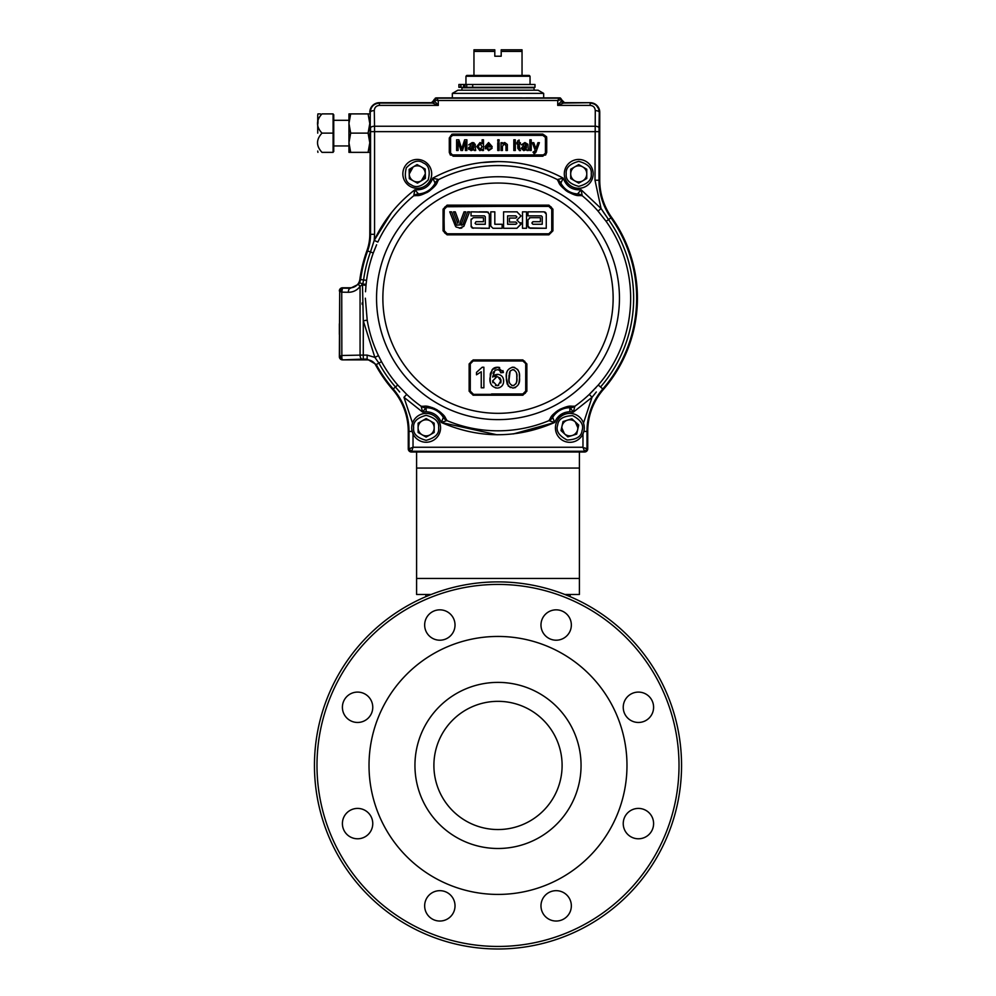 <?xml version="1.0" encoding="UTF-8"?>
<svg xmlns="http://www.w3.org/2000/svg" width="996" height="996" viewBox="0 0 996 996"><rect width="100%" height="100%" fill="white"/><g stroke="black" fill="none" stroke-linecap="round" stroke-linejoin="round"><path stroke-width="1.49" d="M562.105 765.438A64.105 64.105 0 0 1 498 829.543A64.105 64.105 0 0 1 433.895 765.438A64.105 64.105 0 0 1 498 701.333A64.105 64.105 0 0 1 562.105 765.438M581.054 765.438A83.054 83.054 0 0 1 498 848.492A83.054 83.054 0 0 1 414.946 765.438A83.054 83.054 0 0 1 498 682.385A83.054 83.054 0 0 1 581.054 765.438M369.018 765.438A128.982 128.982 0 0 1 498 636.444A128.982 128.982 0 0 1 626.982 765.438A128.982 128.982 0 0 1 498 894.42A128.982 128.982 0 0 1 369.018 765.438M540.977 625.015A15.177 15.177 0 0 0 556.166 640.204A15.177 15.177 0 0 0 571.343 625.015A15.177 15.177 0 0 0 556.166 609.838A15.177 15.177 0 0 0 540.977 625.015M424.657 625.015A15.177 15.177 0 0 0 439.834 640.204A15.177 15.177 0 0 0 455.023 625.015A15.177 15.177 0 0 0 439.834 609.838A15.177 15.177 0 0 0 424.657 625.015M342.4 707.272A15.177 15.177 0 0 0 357.576 722.461A15.177 15.177 0 0 0 372.765 707.272A15.177 15.177 0 0 0 357.576 692.096A15.177 15.177 0 0 0 342.4 707.272M342.4 823.605A15.177 15.177 0 0 0 357.576 838.781A15.177 15.177 0 0 0 372.765 823.605A15.177 15.177 0 0 0 357.576 808.416A15.177 15.177 0 0 0 342.4 823.605M424.657 905.862A15.177 15.177 0 0 0 439.834 921.039A15.177 15.177 0 0 0 455.023 905.862A15.177 15.177 0 0 0 439.834 890.673A15.177 15.177 0 0 0 424.657 905.862M540.977 905.862A15.177 15.177 0 0 0 556.166 921.039A15.177 15.177 0 0 0 571.343 905.862A15.177 15.177 0 0 0 556.166 890.673A15.177 15.177 0 0 0 540.977 905.862M623.235 823.605A15.177 15.177 0 0 0 638.424 838.781A15.177 15.177 0 0 0 653.6 823.605A15.177 15.177 0 0 0 638.424 808.416A15.177 15.177 0 0 0 623.235 823.605M623.235 707.272A15.177 15.177 0 0 0 638.424 722.461A15.177 15.177 0 0 0 653.6 707.272A15.177 15.177 0 0 0 638.424 692.096A15.177 15.177 0 0 0 623.235 707.272M314.45 765.438A183.55 183.55 0 0 1 498 581.888A183.55 183.55 0 0 1 681.55 765.438A183.55 183.55 0 0 1 498 948.989A183.55 183.55 0 0 1 314.45 765.438A183.55 183.55 0 0 1 498 581.888A183.55 183.55 0 0 1 681.55 765.438M416.589 452.022L416.589 594.488L431.168 594.488M579.411 452.022L579.411 594.488L564.832 594.488M365.358 298.19L367.2 320.164L363.279 320.824L362.507 284.956L365.98 285.342L366.092 284.258L365.507 291.753M366.092 284.258L362.706 284.121L363.59 279.951L366.553 280.349L366.092 284.258M366.316 282.217L366.553 280.349A132.655 132.655 0 0 1 373.276 252.984L373.288 252.959M374.347 250.145L374.795 249.037M376.6 244.767L373.276 252.984L370.475 251.976L374.21 240.385C383.697 220.265 397.255 203.396 414.871 189.775L413.801 195.714A8.018 7.968 -21.3 0 1 418.407 193.909L414.871 189.775L418.482 193.934A8.018 7.918 93 0 0 413.913 195.764L418.843 195.39M420.611 195.017L422.204 194.569M426.662 192.701L428.467 191.655M429.338 191.083L434.132 186.837M435.252 185.493L436.285 184.073M413.913 195.764C418.295 194.967 417.573 197.345 428.716 191.493C438.576 183.712 436.124 183.376 438.638 179.703A8.018 7.918 -159 0 0 435.103 183.139L435.115 183.065A8.018 7.968 -44.7 0 1 438.626 179.591L432.787 178.147L435.103 183.139C435.551 184.397 433.422 187.173 428.691 191.456C422.852 194.033 419.44 194.855 418.482 193.934L418.407 193.909M596.318 391.976L592.035 397.292L589.283 394.404L598.272 385.029A132.655 132.655 0 0 0 606.103 221.311L598.061 211.127A132.63 132.63 0 0 0 582.199 195.714L581.129 189.775L577.593 193.909A8.018 7.968 21.3 0 1 582.199 195.714L582.087 195.764C577.717 194.967 578.402 197.345 567.284 191.493C557.411 183.7 559.877 183.389 557.362 179.703L559.715 184.061M560.76 185.505L561.819 186.8M565.342 190.112L567.035 191.332M567.919 191.892L573.746 194.556M575.427 195.029L577.145 195.39M468.718 206.048L548.883 206.048L552.083 209.247L552.929 209.172L548.958 205.164M520.933 223.353L520.933 222.618L520.933 223.353M516.924 228.283L521.033 224.175L516.924 220.066L521.033 215.958L516.924 211.837L503.578 211.837L503.578 228.283L516.924 228.283L521.033 223.913M516.302 228.283L511.869 228.283M551.211 232.578L548.883 234.085L546.779 234.085M500.938 228.283L499.494 228.283M490.791 221.759L490.791 226.092L492.983 228.283L502.121 228.283L502.121 224.262L499.394 224.262M444.253 230.923L443.917 209.247L447.117 206.048L548.858 206.359L498 206.396L548.858 206.396L551.747 209.272L551.747 230.898L551.747 209.272L551.759 230.898L552.929 230.823L552.929 209.172M560.437 97.994L526.087 97.869M430.16 434.779A8.03 8.03 0 0 0 430.16 420.872A8.03 8.03 0 0 0 422.13 420.872L418.108 423.188L418.108 427.832A8.03 8.03 0 0 0 430.16 434.779L426.139 437.107L418.108 432.463L426.139 437.107L418.108 432.463L418.108 423.188L426.139 418.557L430.16 420.872M577.692 429.587L577.892 427.832L575.302 421.918L578.713 425.068L576.672 434.107L567.82 436.87L560.997 430.583L564.408 433.733A8.03 8.03 0 0 0 577.692 429.587M577.157 424.47A8.03 8.03 0 0 0 575.302 421.918L571.891 418.781L563.039 421.545L571.891 418.781L563.039 421.545L560.997 430.583L562.018 426.064L561.819 427.832L564.408 433.733A8.03 8.03 0 0 1 561.831 428.056M469.913 97.869L522.041 97.869M488.239 234.085L447.117 234.085L443.071 230.823L447.08 234.832L548.921 234.832L552.929 230.823M527.282 206.048L447.117 206.048L447.08 205.164L443.071 209.172L443.071 230.823M461.509 223.39L465.817 211.837L464.049 211.837L459.741 223.39L461.509 223.39L465.817 211.837M459.405 228.233L463.825 226.341L469.564 211.837L467.672 211.837L462.891 224.635L455.072 225.308L456.068 227.001L460.662 228.246M455.334 225.968L456.068 227.001L455.334 225.968M460.924 228.209L461.883 227.91M477.321 215.858L484.392 215.858L485.301 216.779L485.301 224.262L475.988 224.262L475.067 223.353L475.988 221.71L483.483 221.71L483.483 217.688L473.249 217.688L471.046 219.879L471.22 226.939M488.351 212.21L471.046 211.837L471.046 215.858L484.392 215.858L485.301 216.779L485.301 224.262M481.031 228.283L489.322 228.283L489.322 214.028L487.131 211.837L479.4 211.837M472.104 227.972L489.322 228.283L489.322 214.028M471.22 219.033L471.046 219.879M456.405 224.635L451.636 211.837L456.405 224.635L454.811 224.635L449.744 211.837L451.636 211.837M455.259 211.837L458.67 221L455.259 211.837L453.491 211.837L457.787 223.378L458.67 221L457.787 223.378M444.253 230.748L447.142 233.786L548.858 233.786L551.759 230.898M494.813 214.476L494.813 211.837L490.791 211.837L490.791 214.887M497.054 224.262L494.813 224.262L494.813 219.942M445.623 206.832L444.253 209.272L447.142 206.396L498 206.396L445.722 206.757M492.983 228.283L502.121 228.283M496.195 224.262L494.813 224.262L494.813 211.837M490.791 211.837L490.791 226.092M577.879 428.292A8.03 8.03 0 0 1 577.717 429.5M339.35 334.407L339.35 323.825M578.738 183.139L586.769 178.508L586.769 169.233L586.769 178.508L578.738 183.139L586.769 178.508L586.769 169.233L578.738 164.589L586.769 169.233L578.738 164.589L570.696 169.233L570.696 178.508L570.696 169.233L578.738 164.589L570.696 169.233L570.696 178.508L578.738 183.139M488.712 144.432L488.912 143.798M524.319 147.221L526.075 148.491M524.593 149.4L522.464 148.28M452.495 135.456L450.752 136.987M450.827 136.813L451.313 136.128M449.283 152.363L449.283 137.934L453.13 134.087L542.87 134.087L546.717 137.934L546.717 152.363L542.87 156.21L453.13 156.21L449.283 152.363L449.283 137.934L449.931 137.934L449.931 152.363L449.283 152.363L450.416 155.077M543.505 154.841L545.235 153.334M545.173 153.484L544.688 154.168M497.751 139.801L497.751 141.171L499.133 141.171L499.133 139.801L497.751 139.801L497.751 141.171M490.256 144.432L488.6 143.773L486.372 145.702L490.754 145.702L490.256 144.432L490.007 145.702M545.584 155.077L546.717 152.363L546.717 137.934L546.069 137.934L546.069 152.363A3.2 3.2 0 0 1 542.87 155.563L453.13 155.563A3.2 3.2 0 0 1 449.931 152.363L453.13 155.563M546.667 137.361L546.418 136.464M409.144 169.395L409.331 178.67L417.461 183.139L409.331 178.67L409.144 169.395L409.331 178.67L417.461 183.139L425.392 178.334L417.461 183.139L425.392 178.334L425.205 169.059L417.075 164.589L425.205 169.059L425.392 178.334L425.205 169.059L417.075 164.589L409.144 169.395M426.139 418.557L422.13 420.872A8.03 8.03 0 0 0 418.108 427.832L418.108 423.188L426.139 418.557L434.181 423.188L434.181 432.463L426.139 437.107M572.252 435.489L576.672 434.107L578.713 425.068L571.891 418.781M577.269 424.744A8.03 8.03 0 0 1 577.879 427.595M561.993 426.151A8.03 8.03 0 0 0 561.831 427.371M575.302 421.918A8.03 8.03 0 0 0 562.018 426.064L563.039 421.545M552.705 417.349A20.094 20.094 0 0 1 569.861 407.725L569.861 407.7C569.077 406.629 565.529 407.314 559.204 409.754C554.66 413.477 552.494 416.004 552.705 417.349C552.494 416.004 554.66 413.477 559.204 409.754C565.529 407.314 569.077 406.629 569.861 407.7L569.861 411.734C562.541 412.132 557.486 415.718 554.672 422.491L552.68 417.424A8.018 7.968 139.3 0 1 548.933 420.648L554.672 422.491L552.705 417.349A8.018 7.918 25 0 1 548.933 420.524L548.933 420.648A132.63 132.63 0 0 1 447.067 420.648A8.018 7.968 -139.3 0 1 443.32 417.424L441.328 422.491L447.067 420.524A8.018 7.918 -25 0 1 443.295 417.349A20.094 20.094 0 0 0 426.139 407.725L426.139 407.7C426.911 406.605 430.484 407.314 436.883 409.804C441.34 413.489 443.481 416.004 443.295 417.349L443.295 417.349C443.481 416.004 441.34 413.489 436.883 409.804C430.484 407.314 426.911 406.605 426.139 407.7L426.139 411.734L422.628 412.12L425.865 407.75A8.018 7.968 -162.7 0 1 421.146 406.281L422.628 412.12L403.965 397.292L406.717 394.404A132.63 132.63 0 0 0 421.146 406.281L421.246 406.219C425.703 406.717 424.782 404.351 436.397 409.468C446.706 416.527 444.328 417.038 447.067 420.524L442.112 413.751M441.228 412.917L440.269 412.095M439.622 411.585L438.85 411.012M437.618 410.19L436.41 409.468M434.829 408.659L433.783 408.186M432.837 407.812L432.065 407.538M430.845 407.152L429.674 406.841M427.969 406.48L426.263 406.244M582.087 195.764A8.018 7.918 -93 0 0 577.518 193.934A20.094 20.094 0 0 1 560.897 183.139L560.897 183.139C560.449 184.397 562.578 187.173 567.309 191.456C573.148 194.033 576.547 194.855 577.518 193.934C576.547 194.855 573.148 194.033 567.309 191.456C562.578 187.173 560.449 184.397 560.897 183.139A8.018 7.918 159 0 0 557.362 179.703M340.943 291.853L341.74 292.152L342.562 287.769L350.318 287.769A9.611 9.611 0 0 0 359.855 279.44L363.59 279.951A135.643 135.643 0 0 1 370.475 251.976L367.636 250.942A138.656 138.656 0 0 0 360.602 279.552L359.668 282.652L362.706 284.121L360.066 286.412L360.066 355.124L363.279 355.111L363.279 320.824L374.87 357.377L378.468 355.647L381.493 361.623M502.133 360.677L522.838 360.677L526.037 363.889L526.037 391.129L525.726 363.864L525.714 391.092L522.825 393.98L491.514 393.98M526.037 374.795L526.037 363.889L522.825 360.975L473.175 360.975L470.286 363.864L470.286 370.425M526.872 363.938L526.037 363.889L526.037 391.129L526.872 391.204L526.872 363.938L522.863 359.93L473.137 359.93L469.128 363.938L473.162 360.677L477.358 360.677M510.388 394.329L518.642 394.329M495.211 377.023L496.855 376.725L492.584 380.97L496.967 385.689L498 385.577L501 380.422M495.435 385.44L498.697 385.34M500.764 382.962L501.025 381.107L498 376.837L496.855 376.725M492.584 380.97L492.896 382.738M500.988 380.36L500.814 379.476M500.303 378.393L499.656 377.658M498.224 387.992L498 388.017C501.673 387.195 503.565 384.867 503.665 381.032C503.553 377.247 501.66 375.031 498 374.372L492.584 377.061L495.049 370.213L498 369.665L499.818 370.661L500.764 372.765L503.403 372.504L498 367.25L492.198 369.566L489.945 378.169C489.522 383.846 491.924 387.145 497.166 388.067L495.361 387.855M503.403 372.504L503.217 371.52M503.192 371.458L502.905 370.587M499.643 367.549L498.884 367.362M498.797 367.337L498.012 367.25M493.008 373.363L493.792 371.595M492.983 368.769L490.443 373.326M490.293 374.035L490.219 381.593M490.219 381.655L490.617 383.273M490.63 383.323L491.265 384.767M499.22 387.768L499.843 387.519M503.316 383.423L503.565 382.252M503.578 382.227L503.578 379.812M483.882 367.225L482.189 367.225L476.499 372.367L476.499 374.807L481.242 371.769L481.242 387.805L483.882 387.805L483.882 367.225L482.126 367.337M511.707 385.464L512.903 385.689C516.202 384.356 517.522 381.68 516.862 377.646C517.509 373.6 516.189 370.91 512.878 369.603L510.139 371.01L509.28 373.388M514.173 369.852L512.803 369.603M512.878 369.603L510.139 371.01L509.018 380.136M516.787 380.123L516.8 375.442M516.737 374.683L516.513 373.239M509.056 374.969L508.944 377.646C508.284 381.68 509.603 384.356 512.903 385.689L513.948 385.527M515.878 383.896L516.389 382.626M516.401 382.576L516.638 381.406M516.65 381.356L516.787 380.161M509.031 380.211L509.155 381.356M509.18 381.493L509.417 382.589M514.72 367.462L512.903 367.225C507.836 368.495 505.644 371.969 506.304 377.658L508.309 386.087L512.903 388.067C517.957 386.822 520.161 383.348 519.501 377.658C520.136 371.944 517.945 368.458 512.903 367.225L512.84 367.225M506.466 374.558L506.391 379.812M506.404 379.912L507.225 384.033M507.263 384.145L510.363 387.606M507.238 371.222L506.877 372.305M506.777 372.716L506.541 373.986M519.489 378.505L519.451 375.928M519.451 375.89L519.302 374.185M518.381 370.836L517.571 369.354M512.903 388.067L515.53 387.556M518.468 384.332L518.966 382.813M518.978 382.788L519.451 379.389M519.451 379.376L519.489 378.53M483.882 386.809L483.882 377.596M497.465 367.225L495.971 367.362M495.236 367.536L494.551 367.785M493.904 368.109L493.269 368.532M495.049 370.213L498 369.665L499.83 370.674M499.818 370.661L500.764 372.765M497.514 374.347L496.842 374.396M495.859 374.596L494.738 375.056M493.281 376.189L492.584 377.061M502.818 377.459L502.395 376.812M525.49 392.934L526.037 391.129L522.838 394.329L473.162 394.329L469.963 391.129L470.286 363.864L470.274 391.092L473.175 394.018M485.612 360.677L493.867 360.677M471.133 361.822L473.162 360.677L522.825 360.975M473.175 360.975L471.482 361.162M469.963 369.342L469.963 391.129L469.128 391.204L473.137 395.213L522.863 395.213L526.872 391.204M469.963 363.889L469.963 391.129L470.274 363.864M525.104 393.395L522.838 394.329L522.863 395.213L473.137 395.213L473.162 394.329L470.51 392.922M469.963 391.129L470.324 392.611M444.241 209.272L443.917 230.885L443.917 209.247L443.071 209.172M462.891 224.635L461.733 225.308M475.067 223.353L475.988 221.71L483.483 221.71L483.483 217.688M471.046 226.092L473.249 228.283M527.98 214.8L527.98 215.858L541.326 215.858L542.235 216.779L542.235 224.262L532.922 224.262L532.001 223.353L532.922 224.262L532.001 223.353L532.922 221.71L540.405 221.71L540.405 217.688L530.171 217.688L527.98 219.879L527.98 226.092L530.171 228.283L546.256 228.283L546.256 214.028L544.065 211.837L527.98 211.837L527.98 215.858L541.326 215.858L542.235 216.779M542.982 211.837L536.794 211.837M528.951 227.922L546.256 228.283M532.001 222.618L532.922 221.71L540.405 221.71M517.185 211.849L510.637 211.837M515.828 222.071L516.924 223.166L515.828 222.071L509.429 222.071L509.429 218.049L515.828 218.049L516.924 216.954L515.828 218.049L516.924 216.954L515.828 215.858L516.924 216.954L515.828 215.858L507.599 215.858L507.599 224.262L515.828 224.262L516.862 223.527M516.924 223.166L515.828 224.262L516.924 223.166M526.523 211.837L522.502 211.837L522.502 228.283L526.523 228.283L526.523 211.837L526.523 220.116M522.502 228.283L526.523 228.283M552.083 213.567L552.083 230.885L548.883 234.085L447.142 233.786M527.282 234.085L507.761 234.085M522.502 211.837L522.502 219.979M503.578 211.837L503.578 215.397M503.578 223.951L503.578 228.283M542.235 222.805L542.235 224.262M527.98 211.837L527.98 212.658M546.256 214.028L545.758 212.634M545.285 212.21L544.065 211.837M546.256 221.274L546.256 214.277M527.98 226.092L528.49 227.499M530.171 217.688L529.337 217.85M449.221 206.048L548.883 206.048L551.485 207.392M550.103 206.284L551.149 206.981L550.103 206.284M551.759 209.272L552.083 230.885L548.858 233.786M548.858 206.359L548.921 205.164L447.08 205.164L548.921 205.164M443.917 230.885L443.917 209.247M444.465 232.678L445.947 233.861M446.133 233.936L447.08 234.832L548.921 234.832L548.883 234.085L548.921 234.832M402.845 173.864A14.417 14.417 0 0 1 424.221 161.228A14.417 14.417 0 0 1 431.691 173.864A14.417 14.417 0 0 1 410.315 186.501A14.417 14.417 0 0 1 402.845 173.864A14.417 14.417 0 0 1 424.221 161.228A14.417 14.417 0 0 1 431.691 173.864M450.565 152.363L450.565 137.934L449.931 137.934A3.2 3.2 0 0 1 453.13 134.734L542.87 134.734A3.2 3.2 0 0 1 546.069 137.934L542.87 135.369L542.87 134.087M516.824 143.91L517.783 140.772L519.153 140L519.153 142.677L520.398 142.677L520.398 143.91L519.153 143.91L519.153 148.354L520.535 150.521L519.563 150.633L517.783 148.304L517.783 143.91L516.824 143.91L517.783 143.91L517.783 148.304M499.133 142.677L499.133 150.496L497.751 150.496L497.751 142.677L499.133 142.677M492.124 146.935L486.372 146.935L488.7 149.4L492.086 148.304L488.687 150.633L485.002 146.661L488.613 142.54L492.136 146.586M475.254 147.109L475.665 150.496L474.295 150.496L473.884 149.537L471.096 150.633L468.531 148.429L470.349 146.213L473.735 145.565L473.399 144.196L471.967 143.773L468.668 144.881L472.216 142.54L475.192 144.258L475.254 147.109M473.735 147.196L473.536 148.28L471.407 149.4L469.9 148.354L473.747 146.798L473.536 148.28L471.407 149.4L469.9 148.354L473.747 146.798L473.536 148.28L473.735 147.196M465.381 150.496L465.381 141.444L462.518 150.496L460.949 150.496L458.11 141.444L458.11 150.496L456.604 150.496L456.604 139.801L458.87 139.801L461.746 148.877L464.634 139.801L466.887 139.801L466.887 150.496L465.381 150.496M526.423 147.196L526.224 148.28L524.083 149.4L522.589 148.354L526.423 146.798L526.224 148.28M521.356 144.881L524.892 142.54L527.868 144.258L528.353 150.496L526.971 150.496L526.56 149.537L523.772 150.633L521.219 148.429L523.037 146.213L526.423 145.565L526.075 144.196L524.643 143.773L521.356 144.881M535.213 150.433L532.325 142.677L533.781 142.677L535.848 148.69L537.952 142.677L539.396 142.677L535.86 152.338L534.566 153.446M534.74 151.728L533.707 152.288L535.101 150.757L533.009 152.164L533.993 153.521L536.458 151.031M545.435 137.934L545.435 152.363L546.717 152.363M453.13 154.928L542.87 154.928L542.87 156.21M533.707 152.288L533.009 152.164L533.707 152.288M536.358 147.234L535.848 148.678M535.848 148.69L535.313 146.972M533.993 153.521L535.524 152.824M524.157 146.014L523.037 146.213L524.157 146.014M526.075 144.196L526.423 145.242L524.643 143.773L522.726 145.018L524.643 143.773M526.56 149.537L526.971 150.496L526.56 149.537M479.873 150.633L476.76 146.599L479.997 142.54L482.114 143.748L480.209 142.553M461.26 147.308L461.746 148.877L462.269 147.184L461.646 148.566M468.531 148.429L468.792 149.487M471.656 145.989L470.162 146.275M468.817 147.321L468.568 148.018M471.482 146.014L470.349 146.213M473.399 144.196L473.747 145.242L471.967 143.773L470.037 145.018M474.059 142.864L473.212 142.615M475.254 145.428L475.192 144.258M473.884 149.537L474.295 150.496L473.884 149.537M485.201 148.18L485.475 148.877M504.325 143.785L505.993 145.827L505.993 150.496L507.362 150.496L507.288 144.432L507.362 145.715L507.288 144.432L504.101 142.615M502.619 143.499L504.798 142.54L507.288 144.432M517.783 142.677L516.824 142.677M519.85 149.4L519.153 143.91M542.87 135.369L453.13 135.369L453.13 134.087M564.309 173.864A14.417 14.417 0 0 1 578.738 159.447A14.417 14.417 0 0 1 593.155 173.864A14.417 14.417 0 0 1 578.738 188.281A14.417 14.417 0 0 1 564.309 173.864A14.417 14.417 0 0 1 578.738 159.447A14.417 14.417 0 0 1 593.155 173.864M436.883 179.068L438.626 179.591A132.63 132.63 0 0 1 557.374 179.591A8.018 7.968 44.7 0 1 560.885 183.065L563.213 178.147L558.071 179.367M362.507 284.956L363.303 281.656M359.668 282.652L358.797 284.121A4.009 1.282 35.8 0 0 360.066 286.412C357.116 290.297 353.194 292.251 348.314 292.289A4.009 2.004 91.2 0 1 350.318 288.28L350.318 287.769M559.864 100.011L557.785 100.496L557.698 105.389L590.142 105.389L590.142 103.074C595.683 103.559 598.733 106.634 599.281 112.299L599.754 112.299A9.611 9.611 0 0 0 590.142 102.688L563.499 103.074L557.698 105.389L561.819 100.559A2.403 2.403 -135 0 0 564.222 102.974L590.142 102.688L564.508 102.688L562.105 100.272L564.508 102.688M564.222 102.974L563.499 103.074A2.403 2.179 85.7 0 1 561.358 101.106L561.819 100.559A2.403 2.403 45 0 0 559.416 98.156L436.771 98.193L438.215 100.496L434.704 100.123M431.492 102.688L433.895 100.272L431.492 102.688L379.414 102.688L431.778 102.974A2.403 2.403 135 0 0 434.181 100.559L438.302 105.389L432.501 103.074A2.403 2.179 94.3 0 0 434.642 101.106M432.501 103.074L379.414 103.074C373.836 103.621 370.798 106.684 370.275 112.299A4.009 1.693 -0.9 0 1 374.284 110.606C374.546 107.444 376.264 105.701 379.414 105.389L438.302 105.389L438.215 100.496L436.771 98.193A2.403 2.179 94.3 0 0 434.63 100.16L434.032 99.513M558.221 99.575L559.229 98.193A2.403 2.179 -94.3 0 1 561.37 100.16L561.819 100.559M435.364 98.069L559.702 97.869L562.105 100.272M437.369 98.853L436.584 98.156A2.403 2.403 135 0 0 434.181 100.559L436.298 97.869L473.959 97.869C468.767 97.869 468.767 97.869 473.959 97.869C479.163 97.869 479.163 97.869 473.959 97.869M599.281 112.299L599.032 127.924L599.281 112.299A4.009 1.693 -179.1 0 0 595.272 110.606L594.998 180.239L601.061 208.513L608.544 219.581A135.643 135.643 0 0 1 600.538 386.996L603.389 389.461A64.105 64.105 0 0 0 587.74 431.417L586.98 431.417A64.865 64.865 0 0 1 602.817 388.963A138.656 138.656 0 0 0 610.996 217.838L606.103 221.311M599.754 112.299L599.754 180.239A64.105 64.105 0 0 0 611.619 217.389A139.415 139.415 0 0 1 603.389 389.461M421.146 406.281L421.246 406.219A8.018 7.918 83 0 0 425.939 407.725M548.933 420.524C551.722 417.013 549.232 416.54 559.727 409.406C571.169 404.401 570.335 406.692 574.754 406.219A8.018 7.918 -83 0 1 570.061 407.725L573.372 412.12L574.854 406.281A8.018 7.968 162.7 0 1 570.135 407.75L573.372 412.12L569.861 411.734M593.89 389.834L589.283 394.404A132.63 132.63 0 0 1 574.854 406.281L574.754 406.219M555.432 427.832A14.417 14.417 0 0 1 571.443 413.489A14.417 14.417 0 0 1 583.93 430.994A14.417 14.417 0 0 1 555.432 427.832A14.417 14.417 0 0 1 571.443 413.489A14.417 14.417 0 0 1 584.279 427.832M411.722 427.832A14.417 14.417 0 0 1 426.139 413.402A14.417 14.417 0 0 1 440.568 427.832A14.417 14.417 0 0 1 426.139 442.249A14.417 14.417 0 0 1 411.722 427.832A14.417 14.417 0 0 1 426.139 413.402A14.417 14.417 0 0 1 440.568 427.832M584.415 447.839L586.98 448.823L584.54 452.022A3.2 3.2 0 0 0 587.74 448.823L587.74 431.417M596.106 387.469L595.147 388.502M582.971 433.82L582.971 447.254L584.54 451.263L411.46 451.263L409.02 448.823L413.029 447.254L411.46 452.022A3.2 3.2 0 0 1 408.26 448.823L408.26 431.417A64.105 64.105 0 0 0 392.611 389.461L393.183 388.963A64.865 64.865 0 0 1 409.02 431.417L412.182 431.417M399.695 392.001L395.462 386.996L397.728 385.029L406.717 394.404M403.965 397.292L412.518 423.101M370.562 131.646L370.537 127.924A4.009 1.693 -0.9 0 1 374.533 126.231L374.571 131.646L370.562 131.646L370.562 234.309A48.829 48.829 0 0 1 367.636 250.942L366.926 250.681A139.415 139.415 0 0 0 359.855 279.44M413.801 195.714A132.63 132.63 0 0 0 377.82 242.078L374.21 240.385L374.571 234.309L369.802 234.309L370.275 112.299M598.061 211.127L601.061 208.513L604.809 214.19M397.728 385.029A132.655 132.655 0 0 1 381.518 361.66L376.251 364.536A138.656 138.656 0 0 0 393.183 388.963L395.474 386.996A135.643 135.643 0 0 1 378.891 363.092L374.87 357.377L378.468 355.647A132.63 132.63 0 0 1 367.2 320.164M341.553 356.493L341.74 355.497L339.736 356.518L341.74 355.497L360.066 355.124A4.009 2.004 88.8 0 0 362.071 359.133L363.279 359.12L363.279 355.111L367.138 355.111L367.138 359.12L376.251 364.536L375.579 364.897A139.415 139.415 0 0 0 392.611 389.461M341.852 358.909L341.74 292.152L339.736 291.131L339.736 356.518L342.562 359.531L339.35 356.68A3.2 3.2 0 0 0 342.562 359.88L362.071 359.133M341.852 288.74L339.736 291.143L341.852 288.74M358.797 284.121L350.318 288.28L342.562 288.13M366.926 250.681A48.069 48.069 0 0 0 369.802 234.309M369.802 133.128C369.802 108.427 369.802 108.427 369.802 133.128L369.802 142.739L369.802 133.128M379.414 105.389L379.414 102.688A9.611 9.611 0 0 0 369.802 112.299M599.219 111.154L599.119 110.481M598.882 109.535L598.608 108.788M598.584 108.713L596.592 105.738M560.81 178.633L562.13 178.346M563.201 178.147L563.213 178.147C566.301 186.476 572.277 190.348 581.129 189.775L601.061 208.513M414.087 193.635L414.871 189.775C423.723 190.348 429.699 186.476 432.787 178.147L432.787 178.147C453.143 167.191 474.88 161.663 498 161.576C521.12 161.663 542.857 167.191 563.213 178.147M418.482 193.934C419.44 194.855 422.852 194.033 428.691 191.456C433.422 187.173 435.551 184.397 435.103 183.139A20.094 20.094 0 0 1 418.482 193.934M380.709 360.141L380.372 359.506M483.097 394.329L522.838 394.329M509.417 393.98L522.825 394.018M498 393.98L508.52 393.98M512.118 367.225L513.812 367.225L512.118 367.225M470.51 362.768L471.083 361.872M525.714 390.942L525.714 377.708M525.714 377.223L525.714 376.227M523.933 393.756L522.825 393.98M470.51 392.2L470.286 390.942M470.286 370.612L470.286 376.052M472.764 360.701L473.137 359.93L473.162 360.677L523.859 360.851M524.045 360.913L524.768 361.324M526.037 385.689L526.037 380.235M498 228.283L493.879 228.283M497.191 228.283L495.261 228.283M497.278 224.262L501.187 224.262M494.813 224.262L495.535 224.262M479.512 211.837L485.251 211.837M483.645 215.858L480.172 215.858M487.928 228.283L483.533 228.283M548.883 206.048L546.779 206.048M447.117 206.048L444.764 207.068M574.655 406.206L569.799 406.244M567.334 406.617L559.727 409.393M558.208 410.302L557.25 410.95M556.428 411.547L555.78 412.058M554.809 412.879L553.925 413.714M552.718 414.971L551.622 416.291M554.125 422.354L552.581 421.918M412.456 448.698L413.029 447.254L582.971 447.254M411.547 447.851L410.887 448.113M409.381 448.698L408.26 448.823M584.54 452.022L411.46 452.022M568.828 452.022C581.228 452.022 581.228 452.022 568.828 452.022M427.172 452.022C439.585 452.022 439.585 452.022 427.172 452.022M375.579 364.897A9.611 9.611 0 0 0 367.138 359.88L342.562 359.88M339.35 356.68L339.711 290.969M342.562 287.769A3.2 3.2 0 0 0 339.35 290.969M341.504 290.209L341.64 289.276M452.707 134.111L451.686 134.373M362.158 302.946L362.195 304.39M333.747 114.702L333.1 114.702L333.747 114.702L333.747 151.554L333.1 151.554L333.747 151.554M317.923 113.905L317.724 115.2L317.923 113.905L320.451 113.905M321.994 133.128C316.056 139.515 316.056 145.926 321.994 152.363C316.018 152.363 316.018 152.363 321.994 152.363C316.018 152.363 316.018 152.363 321.994 152.363C316.018 152.363 316.018 152.363 321.994 152.363C316.018 152.363 316.018 152.363 321.994 152.363L333.1 152.363L333.1 133.128L321.994 133.128C316.031 126.729 316.031 120.317 321.994 113.905C316.043 113.905 316.043 113.905 321.994 113.905L333.1 113.905L333.1 133.128M350.692 152.363L348.961 152.363L348.961 142.739L350.679 152.363L369.802 152.363L368.084 152.363L368.346 151.529M369.79 142.366L368.084 133.128L369.342 128.372L368.147 132.916M368.806 149.935L369.23 148.143M350.692 113.905L348.974 113.905L350.692 113.905M349.434 118.649L350.679 113.905L369.802 113.905L368.084 113.905L369.79 123.392M349.422 128.372L348.961 123.516L350.679 133.128L368.084 133.128L369.802 142.739L368.084 152.363L369.79 152.363L368.084 152.363L369.79 142.739L368.084 133.128L369.802 123.516M498 56.212L501.2 56.212L494.8 56.212L494.8 49.8L473.959 49.8L473.959 75.435M530.046 76.244L529.25 75.435L466.75 75.435L465.954 76.244L530.046 76.244L530.046 84.498M472.689 87.299L534.989 87.299L534.989 84.498L472.689 84.498L472.689 87.299L466.726 87.299L466.726 84.498L472.689 84.498M460.936 87.299L460.936 84.498L460.451 87.299L466.726 87.299M466.726 84.498L460.936 84.498M460.451 87.299L458.882 87.299L458.895 84.498L458.882 87.299M460.451 84.498L458.895 84.498M463.65 87.299L463.65 84.498L464.945 84.498L464.945 87.299M522.041 75.435L522.041 51.406L501.2 51.406L501.2 49.8L501.2 56.212L494.8 56.212M494.8 50.759L494.8 49.8L494.8 51.406L473.959 51.406L473.959 49.8M522.041 49.8L522.041 51.406L522.041 49.8L501.2 49.8L501.2 50.759M494.8 49.8L494.8 51.406M504.424 143.773L502.42 146.312L502.42 150.496L501.05 150.496L501.05 142.677L502.42 142.677L502.42 143.773M421.42 180.737L425.304 173.864A8.03 8.03 0 0 0 413.116 166.992L409.232 174.026A8.03 8.03 0 0 0 421.42 180.737A8.03 8.03 0 0 0 425.304 173.864M409.232 174.026L409.232 173.864A8.03 8.03 0 0 1 413.116 166.992M478.142 146.599L480.097 143.773L482.114 146.698L480.147 149.4L478.142 146.599L480.097 143.773L478.976 144.183M529.86 139.801L531.229 139.801L531.229 150.496L529.86 150.496L529.86 139.801M480.01 150.633L482.114 149.313L482.114 150.496L483.483 150.496L483.483 139.801L482.114 139.801L482.114 143.748M513.812 139.801L515.318 139.801L515.318 150.496L513.812 150.496L513.812 139.801M452.333 93.387L457.936 90.188L538.064 90.188L543.667 93.387L452.333 93.387L452.333 97.869M534.055 90.188L534.055 87.785L461.945 87.785L461.945 90.188M498 87.785C456.741 87.785 456.741 87.785 498 87.785C539.259 87.785 539.259 87.785 498 87.785M570.696 173.864A8.03 8.03 0 0 0 578.738 181.895A8.03 8.03 0 0 0 586.769 173.864A8.03 8.03 0 0 0 578.738 165.834A8.03 8.03 0 0 0 570.696 173.864M472.029 149.338L471.407 149.4M317.724 133.128L317.724 115.2L317.724 133.128M317.923 123.529L317.998 121.051M321.994 152.363L333.1 152.363M350.679 113.905L348.961 113.905L350.679 113.905L348.961 123.417M348.961 113.905L348.961 142.739L350.679 133.128M369.79 123.554L368.084 133.128M368.084 113.905L369.79 123.516M679.011 765.438A181.011 181.011 0 0 0 498 584.428A181.011 181.011 0 0 0 316.989 765.438A181.011 181.011 0 0 0 498 946.449A181.011 181.011 0 0 0 679.011 765.438M579.411 578.452L416.589 578.452M579.411 468.058L416.589 468.058M498 176.74A121.45 121.45 0 0 1 619.45 298.19A121.45 121.45 0 0 1 498 419.627A121.45 121.45 0 0 1 376.55 298.19A121.45 121.45 0 0 1 498 176.74M498 183.04A115.138 115.138 0 0 1 613.138 298.19A115.138 115.138 0 0 1 498 413.328A115.138 115.138 0 0 1 382.862 298.19A115.138 115.138 0 0 1 498 183.04M469.128 363.938L469.128 391.204M522.838 360.677L522.863 359.93M423.3 162.921C428.815 165.137 430.459 170.802 428.218 179.89C421.731 186.65 416.067 188.281 411.236 184.82C405.721 182.592 404.077 176.927 406.318 167.838C412.805 161.078 418.457 159.447 423.3 162.921M566.238 173.864C565.529 167.951 569.687 163.792 578.738 161.364C587.777 163.792 591.948 167.951 591.238 173.864C591.948 179.778 587.777 183.936 578.738 186.364C569.687 183.936 565.529 179.778 566.238 173.864M611.619 217.389L610.996 217.838A64.865 64.865 0 0 1 598.994 180.239L599.032 127.924A4.009 1.693 0.9 0 0 595.023 126.231L374.533 126.231L374.284 110.606M438.215 100.496L557.785 100.496M590.142 105.389C593.305 105.701 595.01 107.444 595.272 110.606M513.338 433.932L554.672 422.478C516.887 438.8 479.113 438.8 441.328 422.491C438.514 415.718 433.459 412.132 426.139 411.734M583.482 423.101L592.035 397.292L573.372 412.12M557.66 425.08C558.258 419.167 563.238 416.017 572.6 415.631C580.892 419.976 584.042 424.956 582.05 430.571C581.452 436.485 576.472 439.634 567.11 440.02C558.818 435.675 555.668 430.695 557.66 425.08M413.651 427.832C412.929 421.918 417.1 417.747 426.139 415.332C435.19 417.747 439.361 421.918 438.638 427.832C439.361 433.733 435.19 437.904 426.139 440.332C417.1 437.904 412.929 433.733 413.651 427.832M587.74 448.823L586.98 448.823L586.98 431.417L583.818 431.417M408.26 431.417L409.02 431.417L409.02 448.823M413.029 433.82L413.029 447.254M599.754 180.239L594.998 180.239M598.994 131.646L374.571 131.646L374.571 234.309M600.538 386.996L598.272 385.029M374.87 357.377L367.138 355.111M363.279 359.12L367.138 359.12L367.138 359.88M341.74 292.152L348.314 292.289M497.888 161.576L481.08 162.622M471.033 164.265L464.36 165.784M452.57 169.345L448.15 170.988M556.938 418.233L565.093 412.456M441.328 422.491L497.041 434.791M391.49 212.634L374.21 240.385M570.123 594.488L570.123 596.654M425.877 594.488L425.877 596.654M333.747 120.304L348.961 120.304L333.747 120.304M317.923 152.363L317.724 151.056L317.923 152.363M333.747 145.951L348.961 145.951L333.747 145.951M465.954 84.498L465.954 76.244M543.667 93.387L543.667 97.869"/></g></svg>
